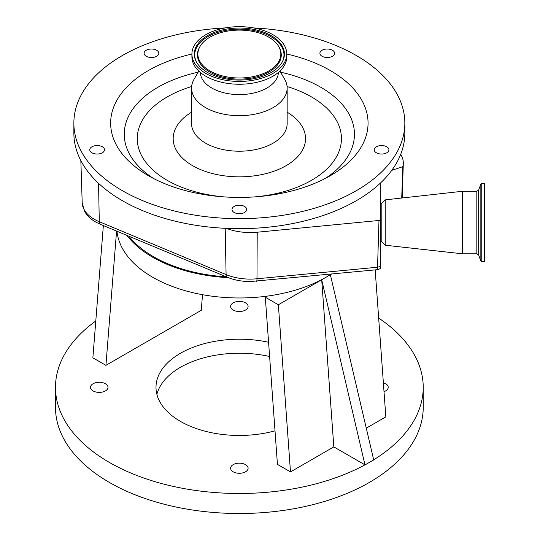 <?xml version="1.0" encoding="UTF-8"?>
<svg xmlns="http://www.w3.org/2000/svg" width="540" height="540" viewBox="0 0 540 540"><rect width="100%" height="100%" fill="white"/><g stroke="black" fill="none" stroke-linecap="round" stroke-linejoin="round"><path stroke-width="0.81" d="M156.89 394.342A83.356 48.121 180 0 1 269.609 356.508M268.576 342.266A83.356 48.121 0 0 0 155.999 387.335A83.356 48.121 0 0 0 180.414 421.369A83.356 48.121 0 0 0 275.009 430.839M245.545 464.657A8.755 5.056 0 0 0 236.007 463.556A8.755 5.056 0 0 0 230.6 468.227A8.755 5.056 0 0 0 233.165 471.805A8.755 5.056 0 0 0 242.703 472.898A8.755 5.056 0 0 0 248.11 468.227A8.755 5.056 0 0 0 245.545 464.657M384.007 391.662A8.755 5.056 0 0 0 388.22 387.335A8.755 5.056 0 0 0 385.655 383.764A8.755 5.056 0 0 0 383.366 382.813M245.545 302.873A8.755 5.056 0 0 0 236.007 301.779A8.755 5.056 0 0 0 230.6 306.45A8.755 5.056 0 0 0 233.165 310.021A8.755 5.056 0 0 0 242.703 311.121A8.755 5.056 0 0 0 248.11 306.45A8.755 5.056 0 0 0 245.545 302.873M105.442 383.764A8.755 5.056 0 0 0 95.897 382.664A8.755 5.056 0 0 0 90.491 387.335A8.755 5.056 0 0 0 93.056 390.913A8.755 5.056 0 0 0 102.6 392.006A8.755 5.056 0 0 0 108.007 387.335A8.755 5.056 0 0 0 105.442 383.764M95.789 321.017A183.87 106.157 0 0 0 55.485 387.335A183.87 106.157 0 0 0 109.343 462.402A183.87 106.157 0 0 0 364.966 464.859L321.698 279.747L326.032 277.243A122.58 70.774 0 0 0 331.128 274.111M290.493 471.906L278.357 304.763L265.309 297.23L277.439 464.373L290.493 471.906L333.828 446.89L364.966 464.859M366.275 428.159L385.837 416.86L375.172 269.899M373.687 459.824A183.87 106.157 0 0 0 423.225 387.335A183.87 106.157 0 0 0 378.662 318.053M103.349 225.558L92.873 357.811L105.921 365.351L201.272 310.304L202.507 294.698M55.485 387.335L55.485 407.356A183.87 106.157 0 0 0 109.343 482.416A183.87 106.157 0 0 0 309.717 505.433A183.87 106.157 0 0 0 423.225 407.356L423.225 387.335M105.921 365.351L116.566 231.066M116.978 231.235A122.58 70.774 0 0 0 152.678 277.243A122.58 70.774 0 0 0 267.239 296.116A122.58 70.774 0 0 0 326.032 277.243L331.513 274.077M126.934 235.393A122.58 70.774 0 0 0 152.678 257.222A122.58 70.774 0 0 0 228.353 277.668M128.911 236.216A121.352 70.065 0 0 0 153.542 256.723A121.352 70.065 0 0 0 226.334 276.844M402.833 166.664L391.75 170.357A165.483 95.54 0 0 0 400.68 154.393L401.18 155.264A42.748 24.685 180 0 1 403.306 163.424A42.748 24.685 180 0 1 402.833 166.664L401.72 198.032M225.126 27.925A165.483 95.54 0 0 0 73.872 123.113L73.872 133.117A165.483 95.54 0 0 0 188.217 223.985A165.483 95.54 0 0 0 226.402 228.366A165.483 95.54 0 0 0 380.322 183.161L380.322 241.542L381.827 241.819L381.827 203.263L385.223 199.868L462.449 191.282L462.449 253.8L385.223 245.221L385.223 199.868M380.322 267.678L380.322 220.34L257.222 232.22A42.748 24.685 180 0 1 226.402 228.366M400.68 154.393A165.483 95.54 0 0 0 404.838 133.117L404.838 123.113A165.483 95.54 0 0 0 290.493 32.245A165.483 95.54 0 0 0 253.584 27.925M73.872 123.113A165.483 95.54 0 0 0 188.217 213.975A165.483 95.54 0 0 0 404.838 123.113M380.322 183.161A165.483 95.54 0 0 0 391.75 170.357M231.998 209.453A7.358 4.246 0 0 0 239.355 213.698A7.358 4.246 0 0 0 246.713 209.453A7.358 4.246 0 0 0 239.355 205.207A7.358 4.246 0 0 0 231.998 209.453M94.858 145.753A7.358 4.246 0 0 0 89.775 149.789A7.358 4.246 0 0 0 99.4 153.833A7.358 4.246 0 0 0 104.483 149.789A7.358 4.246 0 0 0 94.858 145.753M157.403 50.767A7.358 4.246 0 0 0 149.182 49.221A7.358 4.246 0 0 0 144.099 53.258A7.358 4.246 0 0 0 145.503 55.755A7.358 4.246 0 0 0 153.725 57.301A7.358 4.246 0 0 0 158.807 53.258A7.358 4.246 0 0 0 157.403 50.767M333.207 55.755A7.358 4.246 0 0 0 334.611 53.258A7.358 4.246 0 0 0 329.528 49.221A7.358 4.246 0 0 0 321.307 50.767A7.358 4.246 0 0 0 319.903 53.258A7.358 4.246 0 0 0 324.986 57.301A7.358 4.246 0 0 0 333.207 55.755M379.31 153.833A7.358 4.246 0 0 0 388.935 149.789A7.358 4.246 0 0 0 383.852 145.753A7.358 4.246 0 0 0 374.227 149.789A7.358 4.246 0 0 0 379.31 153.833M191.916 54.034A128.709 74.311 0 0 0 148.345 175.655A128.709 74.311 0 0 0 199.584 193.786A128.709 74.311 0 0 0 330.365 175.655A128.709 74.311 0 0 0 286.794 54.034M481.768 183.377L481.768 261.704L484.515 261.704L484.515 183.377L481.768 183.377L480.85 184.025L480.85 261.063L478.676 255.089L478.676 189.992L476.834 191.282L462.449 191.282M198.788 71.051L194.002 79.36A47.803 27.601 0 0 0 191.552 88.081A47.803 27.601 0 0 0 224.579 114.332A47.803 27.601 0 0 0 287.159 88.081A47.803 27.601 0 0 0 284.715 79.36L279.923 71.051M200.32 72.414A39.042 22.538 0 0 0 227.293 93.501A39.042 22.538 0 0 0 278.39 72.414M191.916 54.054L191.916 56.855A47.439 27.392 0 0 0 224.694 82.903A47.439 27.392 0 0 0 286.794 56.855L286.794 54.054A47.439 27.392 0 0 0 254.016 28.006A47.439 27.392 0 0 0 191.916 54.054A47.439 27.392 0 0 0 224.694 80.096A47.439 27.392 0 0 0 286.794 54.054M225.43 78.793A45.063 26.021 0 0 0 282.447 61.675A45.063 26.021 0 0 0 253.28 29.309A45.063 26.021 0 0 0 207.758 35.498A45.063 26.021 0 0 0 196.263 61.675A45.063 26.021 0 0 0 225.43 78.793M226.537 76.822A41.472 23.942 0 0 0 268.434 71.125A41.472 23.942 0 0 0 279.011 47.041A41.472 23.942 0 0 0 252.173 31.28A41.472 23.942 0 0 0 199.699 47.041A41.472 23.942 0 0 0 226.537 76.822M265.309 297.23L267.239 296.116M278.357 304.763L321.698 279.747L333.828 446.89M365.033 464.906L373.707 459.898L330.365 274.738M98.55 183.316L99.286 221.717A6.129 2.929 112.6 0 0 100.514 224.37L95.614 221.967C90.835 219.254 87.224 215.831 84.773 211.694L82.202 202.858A41.229 23.8 0 0 0 99.286 221.717L226.085 274.59A41.229 23.8 0 0 0 250.229 279.099A41.229 23.8 0 0 0 256.979 278.775A6.129 0.817 84.5 0 1 256.561 281.259A6.129 0.817 84.5 0 1 256.5 281.252M225.207 228.312L226.085 274.59A6.129 2.929 112.6 0 0 227.313 277.25C234.272 280.098 241.913 281.536 250.229 281.556L377.123 269.71A6.129 0.817 -95.5 0 0 377.541 267.226L378.986 220.556M478.676 255.089L476.834 253.8L476.834 191.282M380.322 266.551L377.541 267.226L256.979 278.775L257.222 232.22M377.062 269.703A6.129 0.817 -95.5 0 0 377.123 269.71A6.129 6.129 0 0 0 380.322 268.427M198.14 72.184A115.094 66.447 0 0 0 153.428 178.436M191.626 86.522A102.094 58.941 0 0 0 137.639 143.694A102.094 58.941 0 0 0 207.806 194.684A102.094 58.941 0 0 0 223.628 196.864M325.283 178.436A115.094 66.447 0 0 0 280.571 72.184M255.083 196.864A102.094 58.941 0 0 0 340.045 148.358A102.094 58.941 0 0 0 287.084 86.522M191.552 112.192A66.191 38.218 0 0 0 218.903 174.967A66.191 38.218 0 0 0 295.414 158.942A66.191 38.218 0 0 0 287.159 112.192M191.552 88.081L191.552 123.613A47.803 27.601 0 0 0 224.579 149.864A47.803 27.601 0 0 0 287.159 123.613L287.159 88.081M282.231 62.066A44.631 25.765 0 0 0 253.145 30.409A44.631 25.765 0 0 0 208.319 36.396A44.631 25.765 0 0 0 196.479 62.066M199.699 47.041L199.28 47.824A41.911 24.199 0 0 0 226.402 77.922A41.911 24.199 0 0 0 268.738 72.164A41.911 24.199 0 0 0 279.43 47.824L279.011 47.041M381.827 241.819L385.223 245.221M476.834 253.8L462.449 253.8M100.514 224.37L227.313 277.25M402.199 197.978L403.306 163.424M380.322 203.54L381.827 203.263M82.202 202.858L80.845 160.556M481.768 261.704L480.85 261.063M478.676 189.992L480.85 184.025"/></g></svg>
